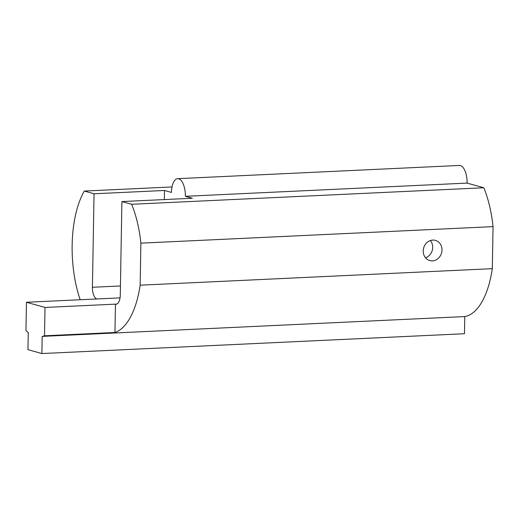 <?xml version="1.0" encoding="UTF-8"?>
<svg xmlns="http://www.w3.org/2000/svg" width="519" height="519" viewBox="0 0 519 519"><rect width="100%" height="100%" fill="white"/><g stroke="black" fill="none" stroke-linecap="round" stroke-linejoin="round"><path stroke-width="0.78" d="M432.788 240.083A10.477 9.303 105.6 0 0 423.335 249.425A10.477 9.303 105.6 0 0 429.784 260.564A10.477 9.303 105.6 0 0 432.424 260.856A10.477 9.303 105.6 0 0 441.877 251.507A10.477 9.303 105.6 0 0 435.422 240.375A10.477 9.303 105.6 0 0 432.788 240.083M120.045 297.874L96.878 298.957A10.477 4.626 87.3 0 1 92.414 287.273L94.049 193.782L84.299 191.057A78.583 34.695 -92.7 0 0 72.154 245.085A78.583 34.695 -92.7 0 0 80.198 299.742M84.299 191.057L172.01 186.944M140.149 285.184L492.317 268.667A78.583 34.695 87.3 0 1 464.784 316.571L42.182 336.39A78.583 34.695 87.3 0 0 44.524 335.793L114.959 332.484A78.583 34.695 87.3 0 0 140.149 285.184L140.883 243.152L493.05 226.634L492.317 268.667M164.322 199.568L164.484 190.479L94.049 193.782M96.878 298.957L26.443 302.259L45.017 307.449L115.452 304.147A10.477 4.626 -92.7 0 0 116.126 304.225A10.477 4.626 -92.7 0 0 120.278 295.052L121.907 201.56L192.341 198.258L185.374 196.312A15.719 6.942 87.3 0 0 177.673 178.666A15.719 6.942 87.3 0 0 171.445 192.419L164.484 190.479M121.907 201.56L131.657 204.278L483.825 187.761A78.583 34.695 87.3 0 1 493.05 226.634M131.657 204.278A78.583 34.695 87.3 0 1 140.883 243.152M42.182 336.39L41.883 353.549L27.948 349.657L28.253 332.504A78.583 34.695 87.3 0 1 25.95 330.603L26.443 302.259M41.883 353.549L464.479 333.723L464.784 316.571M177.673 178.666L459.406 165.451A15.719 6.942 87.3 0 1 467.113 183.097L483.825 187.761M45.017 307.449L44.524 335.793M185.374 196.312L467.113 183.097M425.548 257.8A10.477 9.303 105.6 0 0 430.368 240.544M116.788 304.082L115.452 304.147L114.959 332.484M92.414 287.273L120.434 285.963"/></g></svg>
